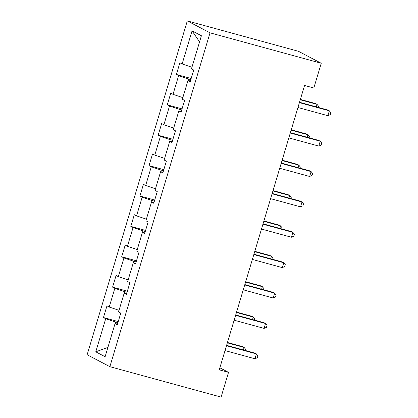 <?xml version="1.0" encoding="UTF-8"?>
<svg xmlns="http://www.w3.org/2000/svg" width="418" height="418" viewBox="0 0 418 418"><rect width="100%" height="100%" fill="white"/><g stroke="black" fill="none" stroke-linecap="round" stroke-linejoin="round"><path stroke-width="0.63" d="M187.301 20.9L87.148 354.736L109.871 366.675L210.029 32.839L187.301 20.9L298.525 51.325L321.249 63.264L210.029 32.839M117.521 323.992L115.039 323.621L117.28 324.796L120.786 313.113L118.545 311.933L124.156 293.237L126.398 294.413L129.904 282.73L127.662 281.549L133.269 262.854L135.51 264.03L139.016 252.347L136.775 251.166L142.386 232.471L144.628 233.646L148.134 221.958L145.892 220.782L151.504 202.082L153.746 203.263L157.252 191.575L155.01 190.399L160.616 171.699L162.858 172.88L166.364 161.191L164.122 160.016L169.734 141.315L171.976 142.496L175.482 130.808L173.24 129.627L178.847 110.932L181.088 112.108L184.594 100.424L182.352 99.244L187.964 80.549L190.206 81.724L193.712 70.041L191.47 68.86L201.403 35.749L192.071 30.843L199.558 41.894M115.039 323.621L105.106 356.732L95.769 351.825L105.702 318.715L103.46 317.539L118.247 321.583M192.071 30.843L182.133 63.954L179.892 62.778L176.386 74.467L178.627 75.642L173.021 94.343L170.779 93.162L167.273 104.85L169.515 106.026L163.903 124.726L161.661 123.545L158.156 135.233L160.397 136.409L154.785 155.109L152.544 153.929L149.038 165.617L151.279 166.792L145.673 185.493L143.431 184.317L139.925 196L142.167 197.181L136.555 215.876L134.314 214.7L130.808 226.384L133.049 227.564L127.443 246.259L125.196 245.084L121.69 256.767L123.937 257.948L118.325 276.643L116.084 275.467L112.578 287.156L114.819 288.331L109.208 307.031L106.966 305.851L103.46 317.539M321.249 63.264L313.829 87.999L304.56 85.465L219.246 369.831L228.515 372.365L219.852 367.814M127.035 292.292L124.689 291.649L124.214 293.243M126.638 293.608L124.156 293.237M109.208 307.031L119.025 310.328M114.819 288.331L124.689 291.649M136.148 261.908L133.807 261.266L133.326 262.859M135.756 263.22L133.269 262.854M118.325 276.643L128.143 279.945M123.937 257.948L133.807 261.266M145.265 231.525L142.919 230.882L142.444 232.476M144.868 232.836L142.386 232.471M127.443 246.259L137.256 249.562M133.049 227.564L142.919 230.882M154.378 201.136L152.037 200.499L151.556 202.093M153.986 202.453L151.504 202.082M136.555 215.876L146.373 219.178M142.167 197.181L152.037 200.499M163.495 170.753L161.155 170.116L160.674 171.709M163.104 172.07L160.616 171.699M145.673 185.493L155.491 188.795M151.279 166.792L161.155 170.116M172.613 140.37L170.267 139.732L169.792 141.326M172.216 141.686L169.734 141.315M154.785 155.109L164.603 158.412M160.397 136.409L170.267 139.732M181.725 109.986L179.385 109.344L178.904 110.942M181.334 111.303L178.847 110.932M163.903 124.726L173.721 128.023M169.515 106.026L179.385 109.344M190.843 79.603L188.502 78.96L188.022 80.554M190.446 80.914L187.964 80.549M173.021 94.343L182.838 97.64M178.627 75.642L188.502 78.96M182.133 63.954L191.951 67.256M228.515 372.365L221.091 397.1L109.871 366.675M117.918 322.675L115.577 322.032L115.096 323.631M95.769 351.825L107.912 347.379M105.702 318.715L115.577 322.032M176.386 74.467L191.172 78.511M167.273 104.85L182.055 108.894M158.156 135.233L172.942 139.278M149.038 165.617L163.825 169.661M139.925 196L154.707 200.044M130.808 226.384L145.595 230.428M121.69 256.767L136.477 260.811M112.578 287.156L127.359 291.2M299.408 102.64L329.342 110.827L327.879 115.697L297.945 107.51M299.513 102.279L327.806 110.023L329.342 110.827L330.852 112.703L330.267 114.652L327.879 115.697M316.306 106.877L317.058 104.375L315.522 103.565L300.37 99.421M318.223 107.4L318.568 106.25L317.058 104.375L300.265 99.777M290.291 133.023L320.225 141.211L318.767 146.081L288.828 137.893M290.395 132.663L318.694 140.406L320.225 141.211L321.74 143.092L321.155 145.036L318.767 146.081M281.173 163.407L311.112 171.594L309.649 176.464L279.715 168.276M281.283 163.051L309.576 170.79L311.112 171.594L312.622 173.475L312.037 175.419L309.649 176.464M307.193 137.261L307.946 134.758L306.41 133.948L291.257 129.805M309.111 137.783L309.456 136.634L307.946 134.758L291.147 130.165M298.076 167.644L298.828 165.141L297.292 164.337L282.14 160.188M299.993 168.167L300.338 167.017L298.828 165.141L282.03 160.549M272.061 193.79L301.995 201.978L300.537 206.847L270.598 198.66M272.165 193.435L300.458 201.173L301.995 201.978L303.505 203.859L302.925 205.808L300.537 206.847M262.943 224.173L292.882 232.366L291.419 237.236L261.48 229.043M263.053 223.818L291.346 231.556L292.882 232.366L294.392 234.242L293.807 236.191L291.419 237.236M253.825 254.562L283.765 262.75L282.302 267.619L252.367 259.426M253.935 254.201L282.228 261.94L283.765 262.75L285.275 264.625L284.689 266.574L282.302 267.619M288.963 198.027L289.711 195.525L288.174 194.72L273.022 190.577M290.876 198.55L291.221 197.406L289.711 195.525L272.917 190.932M279.846 228.411L280.598 225.908L279.062 225.103L263.91 220.96M281.763 228.939L282.108 227.789L280.598 225.908L263.8 221.315M270.728 258.794L271.481 256.297L269.944 255.487L254.792 251.343M272.646 259.322L272.991 258.172L271.481 256.297L254.687 251.699M244.713 284.945L274.647 293.133L273.189 298.003L243.25 289.815M244.817 284.585L273.111 292.328L274.647 293.133L276.157 295.009L275.577 296.958L273.189 298.003M261.616 289.183L262.363 286.68L260.827 285.87L245.674 281.727M263.533 289.705L263.878 288.556L262.363 286.68L245.57 282.082M235.595 315.329L265.534 323.516L264.071 328.386L234.137 320.198M235.705 314.968L263.998 322.712L265.534 323.516L267.045 325.392L266.459 327.341L264.071 328.386M252.498 319.566L253.251 317.063L251.714 316.254L236.562 312.11M254.416 320.089L254.761 318.939L253.251 317.063L236.452 312.471M226.478 345.712L256.417 353.9L254.954 358.769L225.02 350.582M226.587 345.357L254.881 353.095L256.417 353.9L257.927 355.781L257.342 357.724L254.954 358.769M243.38 349.95L244.133 347.447L242.597 346.642L227.444 342.494M245.298 350.472L245.643 349.323L244.133 347.447L227.34 342.854"/></g></svg>
